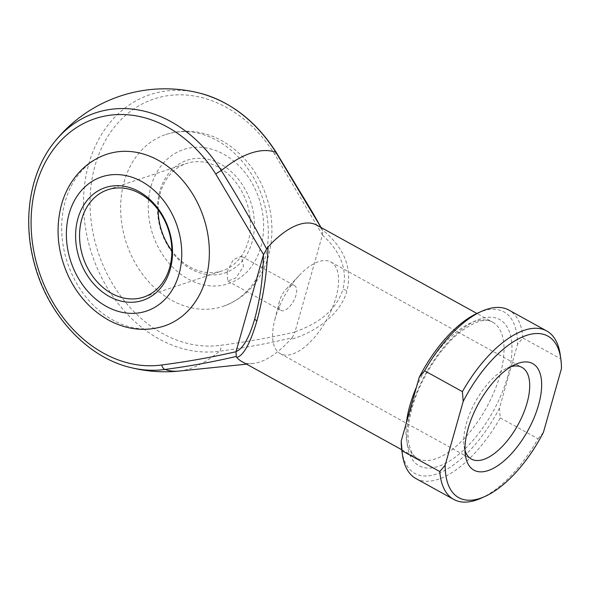 <?xml version="1.0" encoding="UTF-8"?>
<svg xmlns="http://www.w3.org/2000/svg" width="591" height="591" viewBox="0 0 591 591"><rect width="100%" height="100%" fill="white"/><g stroke="black" fill="none" stroke-linecap="round" stroke-linejoin="round"><path stroke-width="0.44" stroke-dasharray="2.96 2.22" d="M159.806 191.181A59.425 47.081 -108.5 0 0 191.092 269.082A59.425 47.081 -108.5 0 0 252.069 242.066A59.425 47.081 -108.5 0 0 220.783 164.165A59.425 47.081 -108.5 0 0 159.806 191.181M158.152 209.79A56.596 44.842 71.5 0 1 160.368 192.939A56.596 44.842 71.5 0 1 186.372 163.493A56.596 44.842 71.5 0 1 235.477 181.873A56.596 44.842 71.5 0 1 248.235 241.401A56.596 44.842 71.5 0 1 222.231 270.848A56.596 44.842 71.5 0 1 171.855 250.813M264.775 259.22A90.549 71.74 -108.5 0 0 244.356 163.973A90.549 71.74 -108.5 0 0 165.783 134.571A90.549 71.74 -108.5 0 0 124.176 181.681A90.549 71.74 -108.5 0 0 144.603 276.935A90.549 71.74 -108.5 0 0 223.169 306.337A90.549 71.74 -108.5 0 0 264.775 259.22M164.217 326.033A90.549 71.74 71.5 0 1 85.651 296.63A90.549 71.74 71.5 0 1 65.224 201.376A90.549 71.74 71.5 0 1 106.831 154.266M227.107 271.808L227.779 281.08L235.964 277.925L243.485 266.334L241.446 256.302L233.379 259.538L227.107 271.808M511.126 366.634A52.348 24.216 118.9 0 0 507.218 368.038A52.348 24.216 118.9 0 0 466.417 423.37A52.348 24.216 118.9 0 0 464.083 446.249A52.348 24.216 118.9 0 0 464.977 450.305M275.303 317.965A52.348 24.216 118.9 0 0 274.645 320.425A52.348 24.216 118.9 0 0 280.311 353.684A52.348 24.216 118.9 0 0 335.887 297.724A52.348 24.216 118.9 0 0 330.879 262.005A52.348 24.216 118.9 0 0 299.718 274.948A52.348 24.216 118.9 0 0 275.303 317.965M279.587 300.745A14.147 6.545 118.9 0 0 279.41 301.41A14.147 6.545 118.9 0 0 280.939 310.401A14.147 6.545 118.9 0 0 295.965 295.278A14.147 6.545 118.9 0 0 294.606 285.623A14.147 6.545 118.9 0 0 286.192 289.125A14.147 6.545 118.9 0 0 279.587 300.745M179.435 371.045A122.108 56.485 118.9 0 0 189.977 368.695A122.108 56.485 118.9 0 0 219.638 351.209C244.017 347.944 268.211 343.46 292.22 337.749L290.403 339.566C318.697 331.485 341.731 311.612 346.954 290.772C352.531 267.856 344.095 247.311 321.652 229.138A77.813 35.992 118.9 0 0 316.813 225.164M295.02 331.839L294.968 332.031C270.493 337.624 245.753 342.041 220.731 345.284A128.055 101.46 71.5 0 1 118.547 293.099A128.055 101.46 71.5 0 1 95.062 165.62A128.055 101.46 71.5 0 1 174.611 94.974A128.055 101.46 71.5 0 1 274.749 154.377L322.457 234.886L295.02 331.839C320.832 322.782 336.789 308.628 342.891 289.376A5.659 2.253 -164.2 0 1 346.954 290.772M241.653 361.441A77.813 35.992 118.9 0 0 253.074 363.495A77.813 35.992 118.9 0 0 290.403 339.566M321.652 229.138L322.597 230.409L320.979 227.461M560.202 354.534A96.207 44.502 -61.1 0 1 560.667 358.803L561.45 368.599M415.983 478.592A96.207 44.502 118.9 0 0 500.259 417.903L499.476 408.108L517.517 344.368L522.88 337.971L560.667 358.803M522.88 337.971A96.207 44.502 118.9 0 0 508.91 310.105M500.259 417.903L538.046 438.744A96.207 44.502 -61.1 0 1 480.926 498.272M499.476 408.108A92.248 42.67 -61.1 0 1 440.509 472.468A92.248 42.67 -61.1 0 1 401.873 450.807M477.883 312.986A92.248 42.67 -61.1 0 1 517.517 344.368M543.417 432.339L538.046 438.744M322.398 235.07C340.918 251.81 347.744 269.91 342.891 289.376M322.457 234.886L322.767 230.704L321.016 227.476M292.22 337.749L294.968 332.031M200.763 93.408A133.389 105.686 -108.5 0 0 88.739 164.069A133.389 105.686 -108.5 0 0 113.199 296.852A133.389 105.686 -108.5 0 0 219.638 351.209A5.659 3.42 82 0 0 220.731 345.284M151.023 186.335A70.743 56.049 71.5 0 1 223.612 154.177A70.743 56.049 71.5 0 1 260.86 246.912A70.743 56.049 71.5 0 1 188.27 279.07A70.743 56.049 71.5 0 1 151.023 186.335M416.463 387.098A77.813 35.992 -61.1 0 1 492.554 322.088A77.813 35.992 -61.1 0 1 500.008 375.182A77.813 35.992 -61.1 0 1 417.394 458.365A77.813 35.992 -61.1 0 1 406.46 422.439M411.063 408.787A83.479 38.614 118.9 0 0 438.515 466.343A83.479 38.614 118.9 0 0 507.676 376.511A83.479 38.614 118.9 0 0 480.224 318.963A83.479 38.614 118.9 0 0 411.063 408.787M129.237 367.188A133.389 105.686 71.5 0 1 37.469 272.909A133.389 105.686 71.5 0 1 54.136 142.394M274.749 154.377A5.659 1.005 148 0 0 276.27 152.471M165.783 134.571C178.467 130.441 191.418 130.153 204.641 133.706C213.624 136.174 222.068 140.222 229.973 145.866C242.849 155.182 253.059 167.334 260.587 182.324C272.333 206.665 274.955 231.266 268.454 256.139C261.045 281.131 245.952 297.864 223.169 306.337M143.635 297.11L222.231 270.848M401.725 449.721L417.394 458.365C414.948 457.087 412.88 454.738 411.196 451.332L408.839 443.834C407.066 434.282 408.152 422.306 412.112 407.908C419.765 379.969 439.608 348.513 459.377 332.674C474.507 321.312 485.566 317.781 492.554 322.088L476.885 313.444M464.083 446.249L465.383 455.24M280.311 353.684L471.433 459.089M279.41 301.41L274.645 320.425M227.779 281.08L280.939 310.401M241.446 256.302L294.606 285.623M253.074 363.495L246.58 364.159M286.192 289.125L299.718 274.948M330.879 262.005L521.993 367.41M507.218 368.038L515.515 364.344M107.769 189.755L186.372 163.493"/><path stroke-width="0.89" d="M171.855 250.813A56.596 44.842 71.5 0 1 158.152 209.79M170.193 269.422A59.425 47.081 71.5 0 1 109.217 296.438A59.425 47.081 71.5 0 1 77.931 218.537A59.425 47.081 71.5 0 1 138.907 191.521A59.425 47.081 71.5 0 1 170.193 269.422M81.765 219.202A56.596 44.842 -108.5 0 0 94.523 278.73A56.596 44.842 -108.5 0 0 143.635 297.11A56.596 44.842 -108.5 0 0 169.632 267.664A56.596 44.842 -108.5 0 0 156.874 208.128A56.596 44.842 -108.5 0 0 107.769 189.755A56.596 44.842 -108.5 0 0 81.765 219.202M106.831 154.266A90.549 71.74 71.5 0 1 185.404 183.668A90.549 71.74 71.5 0 1 205.823 278.915A90.549 71.74 71.5 0 1 164.217 326.033C145.77 331.795 127.545 329.992 109.534 320.618C92.166 311.125 78.729 296.881 69.213 277.873C57.637 253.635 55.081 229.168 61.545 204.464C65.461 190.657 72.257 178.992 81.935 169.484C89.16 162.503 97.456 157.435 106.831 154.266M538.512 405.123A60.836 28.139 -61.1 0 1 498.361 465.294A60.836 28.139 -61.1 0 1 465.383 455.24A60.836 28.139 -61.1 0 1 468.102 428.645A60.836 28.139 -61.1 0 1 515.515 364.344A60.836 28.139 -61.1 0 1 538.512 405.123M464.977 450.305A52.348 24.216 118.9 0 0 471.433 459.089A52.348 24.216 118.9 0 0 527.009 403.128A52.348 24.216 118.9 0 0 521.993 367.41A52.348 24.216 118.9 0 0 511.126 366.634M236.814 357.466L236.304 356.432C212.937 361.928 189.186 366.265 165.052 369.449A122.108 56.485 118.9 0 0 179.435 371.045A141.485 141.485 0 0 1 129.237 367.188C85.968 356.469 47.058 313.437 34.16 262.825C22.362 219.372 30.008 172.306 54.136 142.394A133.389 105.686 71.5 0 1 221.322 170.585C237.331 196.123 252.446 222.29 266.674 249.092L268.063 247.038C266.969 273.079 263.239 297.687 256.893 320.861C250.348 343.245 243.662 355.442 236.814 357.466A77.813 35.992 118.9 0 0 241.653 361.441L401.725 449.721M320.979 227.461L275.908 152.352A122.108 56.485 118.9 0 0 250.983 153.106A122.108 56.485 118.9 0 0 221.322 170.585A5.659 1.005 -32 0 0 215.796 174.072A128.055 101.46 -108.5 0 0 81.166 124.775A128.055 101.46 -108.5 0 0 39.368 272.503A128.055 101.46 -108.5 0 0 161.779 364.972C186.8 361.736 211.541 357.319 236.016 351.726L263.505 254.581L215.796 174.072M476.885 313.444L316.813 225.164A77.813 35.992 118.9 0 0 268.063 247.038M546.69 330.938L508.91 310.105A96.207 44.502 118.9 0 0 481.754 311.265A96.207 44.502 118.9 0 0 424.626 370.793L462.413 391.634A96.207 44.502 -61.1 0 1 546.69 330.938A96.207 44.502 -61.1 0 1 560.202 354.534L560.807 358.722A92.248 42.67 118.9 0 0 522.163 337.069A92.248 42.67 118.9 0 0 463.196 401.429L462.413 391.634M445.163 465.161A92.248 42.67 118.9 0 0 484.797 496.543L480.926 498.272A96.207 44.502 -61.1 0 1 453.77 499.432A96.207 44.502 -61.1 0 1 439.793 471.566L445.163 465.161L463.196 401.429M402.013 450.726A96.207 44.502 118.9 0 0 402.478 455.004L401.873 450.807A92.248 42.67 -61.1 0 1 401.223 440.93L402.013 450.726L439.793 471.566M402.478 455.004A96.207 44.502 118.9 0 0 415.983 478.592L453.77 499.432M424.626 370.793L419.263 377.198L401.223 440.93M419.263 377.198A92.248 42.67 -61.1 0 1 477.883 312.986L481.754 311.265M484.797 496.543A92.248 42.67 118.9 0 0 543.417 432.339L561.45 368.599A92.248 42.67 118.9 0 0 560.807 358.722M236.068 351.534C242.953 348.801 249.173 337.897 254.743 318.83C260.129 299.186 263.032 277.829 263.446 254.765M266.674 249.092L263.505 254.581M236.016 351.726L236.304 356.432M178.984 274.268A70.743 56.049 -108.5 0 0 141.737 181.526A70.743 56.049 -108.5 0 0 69.14 213.691A70.743 56.049 -108.5 0 0 106.387 306.426A70.743 56.049 -108.5 0 0 178.984 274.268M406.46 422.439A77.813 35.992 -61.1 0 1 409.947 405.271A77.813 35.992 -61.1 0 1 416.463 387.098M161.779 364.972A5.659 3.42 82 0 0 165.052 369.449A133.389 105.686 71.5 0 1 129.237 367.188M200.763 93.408C231.376 102.014 256.546 121.702 276.27 152.471A5.659 1.005 148 0 0 275.908 152.352A133.389 105.686 -108.5 0 0 200.763 93.408A141.485 141.485 0 0 0 54.136 142.394M256.893 320.861A5.659 2.253 -164.2 0 1 254.743 318.83M246.58 364.159L179.435 371.045M321.016 227.476L312.802 212.871L276.27 152.471"/></g></svg>
